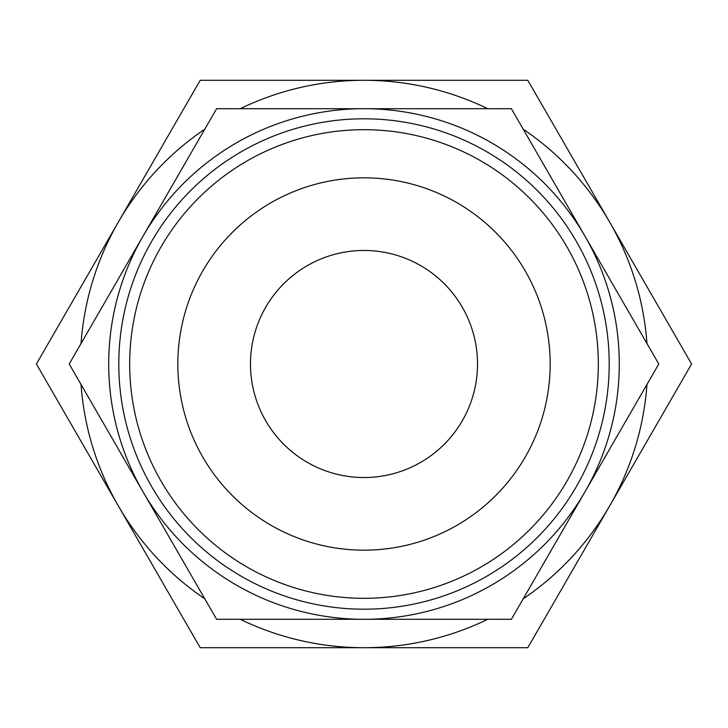 <?xml version="1.0" encoding="UTF-8"?>
<svg xmlns="http://www.w3.org/2000/svg" width="728" height="728" viewBox="0 0 728 728"><rect width="100%" height="100%" fill="white"/><g stroke="black" fill="none" stroke-linecap="round" stroke-linejoin="round"><path stroke-width="1.09" d="M369.041 619.282L368.432 619.282M405.505 619.282L382.719 619.282M364 619.282L216.607 619.282L142.916 491.646A255.282 255.282 0 0 0 619.282 364A255.282 255.282 0 0 0 142.916 236.354A255.282 255.282 0 0 0 142.916 491.646L69.224 364L216.607 108.718L511.393 108.718L658.776 364L511.393 619.282L364 619.282M225.425 619.282L224.342 619.282M118.801 364A245.2 245.2 0 0 1 364 118.801A245.2 245.2 0 0 1 609.2 364A245.2 245.2 0 0 1 364 609.2A245.2 245.2 0 0 1 118.801 364M129.684 364A234.316 234.316 0 0 1 364 129.684A234.316 234.316 0 0 1 598.316 364A234.316 234.316 0 0 1 364 598.316A234.316 234.316 0 0 1 129.684 364M550.168 364A186.168 186.168 0 0 0 364 177.832A186.168 186.168 0 0 0 177.832 364A186.168 186.168 0 0 0 364 550.168A186.168 186.168 0 0 0 550.168 364M250.478 364A113.523 113.523 0 0 1 364 250.478A113.523 113.523 0 0 1 477.523 364A113.523 113.523 0 0 1 364 477.523A113.523 113.523 0 0 1 250.478 364M81.026 384.448A283.711 283.711 0 0 0 118.3 505.851L36.4 364L118.3 222.149A283.711 283.711 0 0 0 81.026 343.552M204.805 129.165A283.711 283.711 0 0 0 118.3 222.149L200.2 80.289L364 80.289A283.711 283.711 0 0 0 240.222 108.718M240.222 619.282A283.711 283.711 0 0 0 364 647.711L200.2 647.711L118.3 505.851A283.711 283.711 0 0 0 204.805 598.835M523.195 598.835A283.711 283.711 0 0 0 646.974 384.448M646.974 343.552A283.711 283.711 0 0 0 523.195 129.165M487.778 108.718A283.711 283.711 0 0 0 364 80.289L527.8 80.289L691.6 364L527.8 647.711L364 647.711A283.711 283.711 0 0 0 487.778 619.282"/></g></svg>
